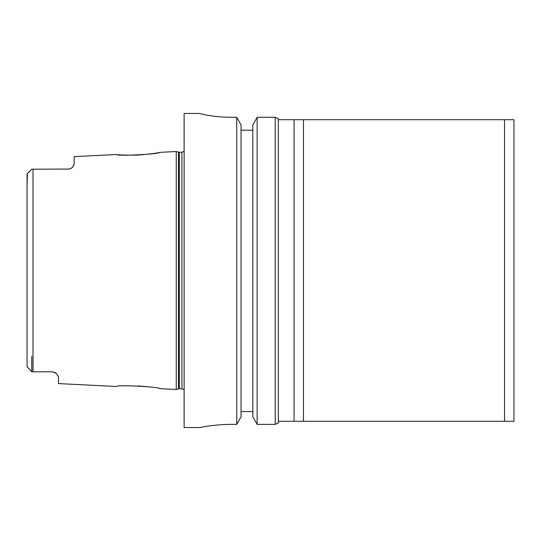 <?xml version="1.0" encoding="UTF-8"?>
<svg xmlns="http://www.w3.org/2000/svg" width="541" height="541" viewBox="0 0 541 541"><rect width="100%" height="100%" fill="white"/><g stroke="black" fill="none" stroke-linecap="round" stroke-linejoin="round"><path stroke-width="0.81" d="M278.351 422.893L275.213 424.394L278.351 422.893L278.351 118.783L275.213 117.282L278.351 118.783M278.351 421.283L513.95 421.283L513.95 119.717L278.351 119.717M257.144 117.282L275.213 117.282L275.213 424.394L257.144 424.394L252.83 416.759L252.83 124.951L257.144 117.282L257.144 424.394M513.95 304.482L513.95 386.727M513.95 154.273L513.95 236.518M294.061 119.717L294.061 421.283M56.291 373.344L52.179 371.809L55.48 372.742A6.282 6.282 0 0 1 56.291 373.344L58.462 376.644L58.462 383.589L116.633 386.497C116.301 384.61 160.122 386.869 159.744 388.648L176.265 389.479L176.265 151.521L159.744 152.352C158.019 153.029 150.736 153.942 137.901 155.105C125.323 155.206 118.229 155.01 116.633 154.503C116.301 156.39 160.122 154.131 159.744 152.352M148.897 386.869L137.901 385.895M27.05 184.522L27.415 173.539L27.05 174.391L27.05 366.609L31.763 371.809L52.179 371.809A6.282 6.282 0 0 1 52.463 371.816M69.147 169.062A6.282 6.282 0 0 0 69.228 169.049A6.282 6.282 0 0 1 69.147 169.062L31.763 169.191L27.415 173.539M31.763 356.478L31.763 371.809L27.05 366.609L27.05 356.478L27.05 366.609M67.889 169.191C70.54 168.819 72.196 168.008 72.859 166.75A6.282 6.282 0 0 1 71.459 168.082A6.282 6.282 0 0 0 72.859 166.75L74.171 163.943L74.171 156.626L116.633 154.503M73.948 164.971L72.859 166.75M71.459 168.082L69.228 169.049M241.049 130.192L252.83 130.192L241.049 130.192M231.237 424.394C214.425 424.313 199.419 427.661 199.818 427.566C199.419 427.661 214.425 424.313 231.237 424.394L236.742 424.394L241.049 416.759L241.049 124.951L236.742 117.282L236.742 424.394M236.742 117.282L231.237 117.282C214.405 117.363 199.426 113.705 199.818 113.468L184.116 113.434L184.116 427.566L199.818 427.566M199.818 113.468C199.426 113.705 214.405 117.363 231.237 117.282M241.049 411.545L252.83 411.545M504.523 119.717L504.523 421.283M303.481 119.717L303.481 421.283M33.021 169.191L33.021 371.809M178.503 388.878L179.314 388.769L179.314 152.231L178.503 152.122L178.503 388.878L176.265 389.479M179.314 152.231L181.918 152.231L181.918 388.769L184.116 389.669M178.503 152.122L176.265 151.521M179.314 388.769L181.918 388.769M181.918 152.231L184.116 151.331"/></g></svg>
